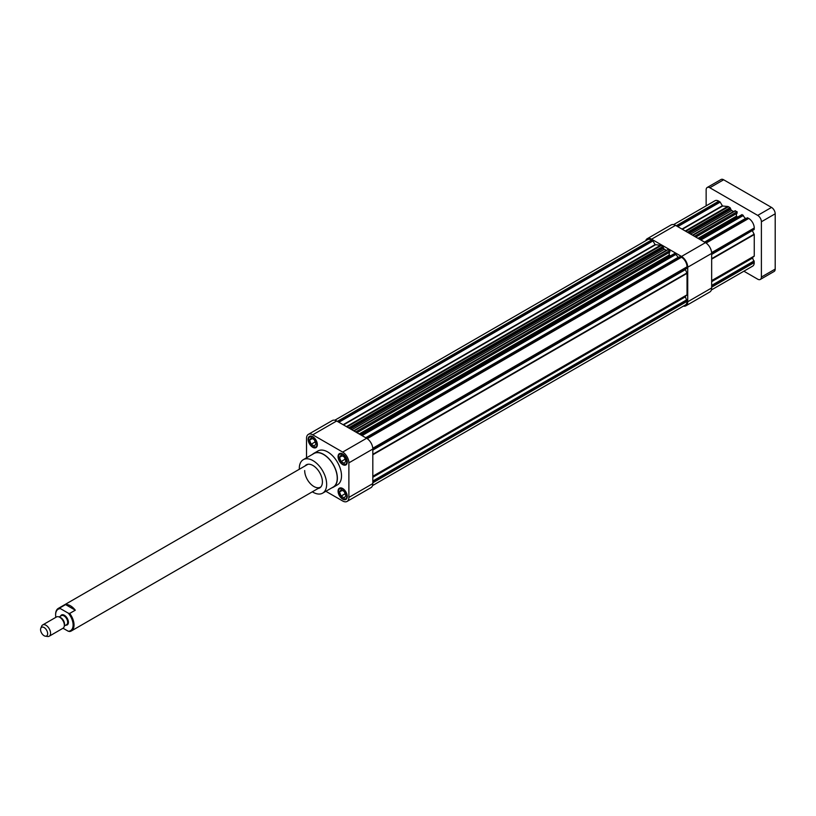 <?xml version="1.0" encoding="UTF-8"?>
<svg xmlns="http://www.w3.org/2000/svg" width="816" height="816" viewBox="0 0 816 816"><rect width="100%" height="100%" fill="white"/><g stroke="black" fill="none" stroke-linecap="round" stroke-linejoin="round"><path stroke-width="1.22" d="M325.859 491.293L342.669 500.993A8.792 5.08 -120 0 0 347.065 501.432L371.005 487.611A8.792 5.08 -120 0 0 372.82 483.582L372.82 449.024A8.792 5.08 -120 0 0 366.608 438.263L336.682 420.985A8.792 5.08 -120 0 0 332.285 420.556L308.346 434.377A8.792 5.08 -120 0 0 306.53 438.396L306.53 457.796M347.065 501.432A8.792 5.08 -120 0 0 348.881 497.403L348.881 462.856A8.792 5.08 -120 0 0 342.669 452.084L312.742 434.806A8.792 5.08 -120 0 0 308.346 434.377M317.342 444.638A6.508 3.764 -120 0 0 314.507 438.09A6.508 3.764 -120 0 0 309.488 436.346A6.508 3.764 -120 0 0 308.142 439.324A6.508 3.764 -120 0 0 310.978 445.883A6.508 3.764 -120 0 0 315.996 447.627A6.508 3.764 -120 0 0 317.342 444.638M347.269 461.917A6.508 3.764 -120 0 0 344.434 455.369A6.508 3.764 -120 0 0 339.415 453.625A6.508 3.764 -120 0 0 338.069 456.603A6.508 3.764 -120 0 0 340.904 463.151A6.508 3.764 -120 0 0 345.923 464.906A6.508 3.764 -120 0 0 347.269 461.917M347.269 496.475A6.508 3.764 -120 0 0 344.434 489.926A6.508 3.764 -120 0 0 339.415 488.182A6.508 3.764 -120 0 0 338.069 491.161A6.508 3.764 -120 0 0 340.904 497.709A6.508 3.764 -120 0 0 345.923 499.453A6.508 3.764 -120 0 0 347.269 496.475M331.857 487.835A19.533 11.281 -120 0 0 333.326 487.213L337.467 484.816A19.533 11.281 -120 0 0 341.516 475.871A19.533 11.281 -120 0 0 332.989 456.215A19.533 11.281 -120 0 0 317.934 450.983L313.793 453.38A19.533 11.281 -120 0 0 312.518 454.339M333.326 487.213A19.533 11.281 -120 0 0 337.375 478.268A19.533 11.281 -120 0 0 328.848 458.612A19.533 11.281 -120 0 0 313.793 453.38M312.334 491.813A19.339 11.169 -120 0 0 322.646 493.15L333.234 487.04A19.339 11.169 -120 0 0 337.232 478.186A19.339 11.169 -120 0 0 328.797 458.725A19.339 11.169 -120 0 0 313.895 453.543L303.307 459.663A19.339 11.169 -120 0 0 299.299 468.517A19.339 11.169 -120 0 0 299.319 469.261M322.646 493.15A19.339 11.169 -120 0 0 326.645 484.296A19.339 11.169 -120 0 0 318.209 464.845A19.339 11.169 -120 0 0 303.307 459.663M318.016 488.529A13.352 7.701 -120 0 0 319.648 487.968A13.352 7.701 -120 0 0 322.412 481.858A13.352 7.701 -120 0 0 316.588 468.425A13.352 7.701 -120 0 0 306.296 464.845A13.352 7.701 -120 0 0 305 465.977M306.775 464.61A13.352 7.701 -120 0 0 305.918 465.446M308.122 464.253A13.025 7.517 -120 0 0 307.387 464.6L58.313 608.399A13.025 7.517 -120 0 0 55.621 614.356A13.025 7.517 -120 0 0 55.621 614.632M304.684 470.557A13.025 7.517 -120 0 0 310.366 483.664A13.025 7.517 -120 0 0 320.402 487.152A13.025 7.517 -120 0 0 321.076 486.683M318.944 487.999A13.352 7.701 -120 0 0 320.086 487.672M346.81 496.21A5.855 3.386 -120 0 0 344.25 490.314A5.855 3.386 -120 0 0 339.742 488.743A5.855 3.386 -120 0 0 338.528 491.426A5.855 3.386 -120 0 0 341.078 497.321A5.855 3.386 -120 0 0 345.596 498.892A5.855 3.386 -120 0 0 346.81 496.21M344.26 497.923L345.862 495.659L344.26 491.548L341.078 489.702L339.476 491.977L341.078 496.087L344.26 497.923M346.81 461.652A5.855 3.386 -120 0 0 344.25 455.756A5.855 3.386 -120 0 0 339.742 454.186A5.855 3.386 -120 0 0 338.528 456.868A5.855 3.386 -120 0 0 341.078 462.764A5.855 3.386 -120 0 0 345.596 464.335A5.855 3.386 -120 0 0 346.81 461.652M344.26 463.376L345.862 461.101L344.26 456.991L341.078 455.155L339.476 457.419L341.078 461.53L344.26 463.376M316.883 444.373A5.855 3.386 -120 0 0 314.323 438.478A5.855 3.386 -120 0 0 309.815 436.907A5.855 3.386 -120 0 0 308.601 439.589A5.855 3.386 -120 0 0 311.161 445.485A5.855 3.386 -120 0 0 315.67 447.056A5.855 3.386 -120 0 0 316.883 444.373M314.333 446.097L315.935 443.822L314.333 439.712L311.151 437.876L309.55 440.14L311.151 444.251L314.333 446.097M312.314 438.549L309.55 440.14M315.19 441.915L311.151 444.251M342.241 455.828L339.476 457.419M345.117 459.194L341.078 461.53M342.241 490.385L339.476 491.977M345.117 493.751L341.078 496.087M343.138 424.708L655.095 244.606L652.963 240.934L651.586 239.975A7.813 4.508 -120 0 0 647.68 239.588L334.795 420.23M372.524 485.602L685.42 304.949A7.813 4.508 -120 0 0 687.031 301.379L685.256 296.443L687.031 294.831L687.031 273.36L685.277 269.28L372.82 449.667L686.899 268.342L687.031 266.822A7.813 4.508 -120 0 0 681.513 257.254L680.126 256.612L366.047 437.947L678.504 257.55L674.812 253.388L360.601 434.795M670.436 255.908L669.222 254.99L669.222 252.419M356.959 432.694L669.885 252.032L669.885 250.543L667.794 249.747M355.674 431.95L669.885 250.543M353.624 430.766L666.223 250.288A2.275 1.316 -120 0 0 666.458 250.4M666.223 250.288L664.448 249.257A1.306 0.755 -120 0 1 663.602 248.125L662.847 246.483L661.225 245.545A2.601 1.499 -120 0 0 660.501 245.29L655.095 244.606M645.67 240.751A8.792 5.08 60 0 1 647.19 238.741A8.792 5.08 60 0 1 651.586 239.18L681.513 256.459A8.792 5.08 60 0 1 687.725 267.22L687.725 301.777A8.792 5.08 60 0 1 685.909 305.796A8.792 5.08 60 0 1 683.4 306.112M647.19 238.741L671.129 224.92A8.792 5.08 60 0 1 675.526 225.359L705.452 242.638A8.792 5.08 60 0 1 711.664 253.399L711.664 287.956A8.792 5.08 60 0 1 709.849 291.975L685.909 305.796M673.628 224.604L714.898 200.787A7.813 4.508 60 0 1 718.804 201.164L720.181 202.123L722.497 205.999L727.719 206.489A2.601 1.499 60 0 1 728.443 206.734L730.065 207.672L730.82 209.314A1.306 0.755 60 0 0 731.666 210.457L733.441 211.487A2.275 1.316 60 0 0 733.676 211.599M735.012 210.946L737.103 211.732L737.103 213.221L695.803 237.068M694.518 236.324L737.103 211.732M736.44 213.608L736.44 216.189L737.654 217.107M699.445 239.17L742.03 214.577L745.722 218.749M747.344 217.801L704.891 242.311L747.344 217.801L748.731 218.443A7.813 4.508 60 0 1 754.249 228.011L754.117 229.531L711.664 254.041L754.117 229.531M711.664 254.449L752.495 230.469L711.664 254.041M752.474 230.897L754.249 234.559L754.249 256.03L752.474 257.642L754.249 262.568A7.813 4.508 60 0 1 752.638 266.149L711.368 289.966M706.146 205.836L706.146 189.873A5.212 3.009 60 0 1 707.217 187.486A5.212 3.009 60 0 1 709.828 187.741L757.707 215.393A5.212 3.009 60 0 1 761.389 221.768L761.389 277.052A5.212 3.009 60 0 1 760.308 279.439A5.212 3.009 60 0 1 757.707 279.184L743.876 271.198M707.217 187.486L721.028 179.51A5.212 3.009 60 0 1 723.639 179.775L771.518 207.417A5.212 3.009 60 0 1 775.2 213.792L775.2 269.086A5.212 3.009 60 0 1 774.119 271.463L760.308 279.439M64.362 625.26A6.508 3.764 -120 0 0 59.762 617.284L60.578 617.753A5.365 3.091 -120 0 1 64.362 624.322L64.362 625.26A6.508 3.764 -120 0 1 63.016 628.238L68.269 631.227A12.373 7.14 -120 0 0 73.114 624.985A12.373 7.14 -120 0 0 68.269 613.153L60.455 608.644A12.373 7.14 -120 0 0 55.621 614.887A12.373 7.14 -120 0 0 55.845 617.335M60.455 608.644L59.976 607.838A13.025 7.517 -120 0 0 58.313 608.399M59.976 607.838L65.596 604.595L75.296 610.195A13.025 7.517 -120 0 0 70.441 605.798A13.025 7.517 -120 0 0 65.596 604.595M68.269 631.227L69.676 631.513A13.025 7.517 -120 0 0 71.339 630.952A13.025 7.517 -120 0 0 69.676 613.438L68.269 613.153M64.362 625.229A5.212 3.009 -120 0 0 60.833 617.722A5.212 3.009 -120 0 0 59.782 617.294L59.762 617.284A6.508 3.764 -120 0 0 56.508 616.957L42.697 624.934A6.508 3.764 -120 0 0 41.647 626.188L40.8 628.269A5.008 2.887 -120 0 0 44.105 635.725A5.008 2.887 -120 0 0 45.37 636.184A5.008 2.887 -120 0 0 47.593 632.9A5.008 2.887 -120 0 0 44.105 627.545A5.008 2.887 -120 0 0 40.8 628.269M45.37 636.184L47.593 636.49A6.508 3.764 -120 0 0 49.205 636.215A6.508 3.764 -120 0 0 50.204 630.992A6.508 3.764 -120 0 0 45.951 625.26A6.508 3.764 -120 0 0 42.697 624.934M75.296 610.195L69.676 613.438M348.881 497.403L372.82 483.582M348.881 462.856L372.82 449.024M342.669 452.084L366.608 438.263M312.742 434.806L336.682 420.985M337.375 421.382L651.586 239.975M338.426 421.994L652.647 240.587M372.82 482.786L687.031 301.379M372.82 481.562L687.031 300.155M372.82 481.032L686.899 299.707M372.82 477.278L685.277 296.891M372.82 476.83L685.256 296.443M372.82 476.462L686.929 295.117M372.82 476.248L687.031 294.831M372.82 454.777L687.031 273.36M372.82 454.308L686.929 272.962M372.82 450.085L685.256 269.698M372.82 449.453L687.031 268.046M372.79 448.249L687.031 266.822M367.261 438.682L681.513 257.254M366.241 438.049L680.452 256.642M365.69 437.733L678.127 257.356M362.039 435.622L676.138 254.276M361.631 435.387L675.842 253.98M359.56 434.194L669.406 255.316M359.193 433.979L669.222 254.99M354.032 431.001L668.243 249.594M351.849 429.736L664.448 249.257M350.441 428.93L663.602 248.125M349.34 428.298L663.275 247.044M348.636 427.89L662.847 246.483M347.014 426.952L661.225 245.545M346.433 426.615L660.501 245.29M343.495 424.922L655.391 244.851M338.885 422.26L652.963 240.934M675.526 225.359L651.586 239.18M705.452 242.638L681.513 256.459M711.664 253.399L687.725 267.22M711.664 287.956L687.725 301.777M676.219 225.757L718.804 201.164M677.27 226.369L719.855 201.776M677.729 226.634L720.181 202.123M681.982 229.082L722.303 205.795M682.339 229.286L722.609 206.04M685.277 230.989L727.719 206.489M685.858 231.316L728.443 206.734M687.48 232.254L730.065 207.672M688.184 232.662L730.493 208.243M689.285 233.294L730.82 209.314M690.693 234.11L731.666 210.457M692.468 235.141L733.441 211.487M692.876 235.375L735.461 210.783M698.037 238.354L736.44 216.189M698.404 238.568L736.624 216.505M700.475 239.761L743.06 215.179M700.883 239.996L743.356 215.475M704.534 242.107L745.345 218.545M705.085 242.423L747.67 217.841M706.105 243.056L748.731 218.443M711.634 252.623L754.249 228.011M711.664 253.817L754.249 229.235M711.664 258.672L754.147 234.151M711.664 259.141L754.249 234.559M711.664 280.612L754.249 256.03M711.664 280.837L754.147 256.306M711.664 281.204L752.474 257.642M711.664 281.653L752.495 258.08M711.664 285.406L754.117 260.896M711.664 285.937L754.249 261.355M711.664 287.161L754.249 262.568M775.2 269.086L761.389 277.052M775.2 213.792L761.389 221.768M771.518 207.417L757.707 215.393M723.639 179.775L709.828 187.741M65.78 625.138A5.732 3.305 -120 0 0 68.35 621.415A5.732 3.305 -120 0 0 64.362 615.264A5.732 3.305 -120 0 0 60.568 616.121M64.321 625.984L66.596 624.658A5.212 3.009 -120 0 0 67.402 620.486A5.212 3.009 -120 0 0 63.995 615.896A5.212 3.009 -120 0 0 61.394 615.641L59.109 616.957M60.578 617.753L59.762 617.284M341.159 487.927L339.742 488.743M341.159 453.37L339.742 454.186M311.233 436.091L309.815 436.907M347.014 498.076L345.596 498.892M347.014 463.519L345.596 464.335M317.087 446.24L315.67 447.056M686.899 268.342L685.277 269.28M678.504 257.55L680.126 256.612M353.838 430.889L667.916 249.563M692.682 235.263L735.134 210.752M55.621 614.887L55.621 614.356M320.402 487.152L71.339 630.952M63.016 628.238L49.205 636.215"/></g></svg>
